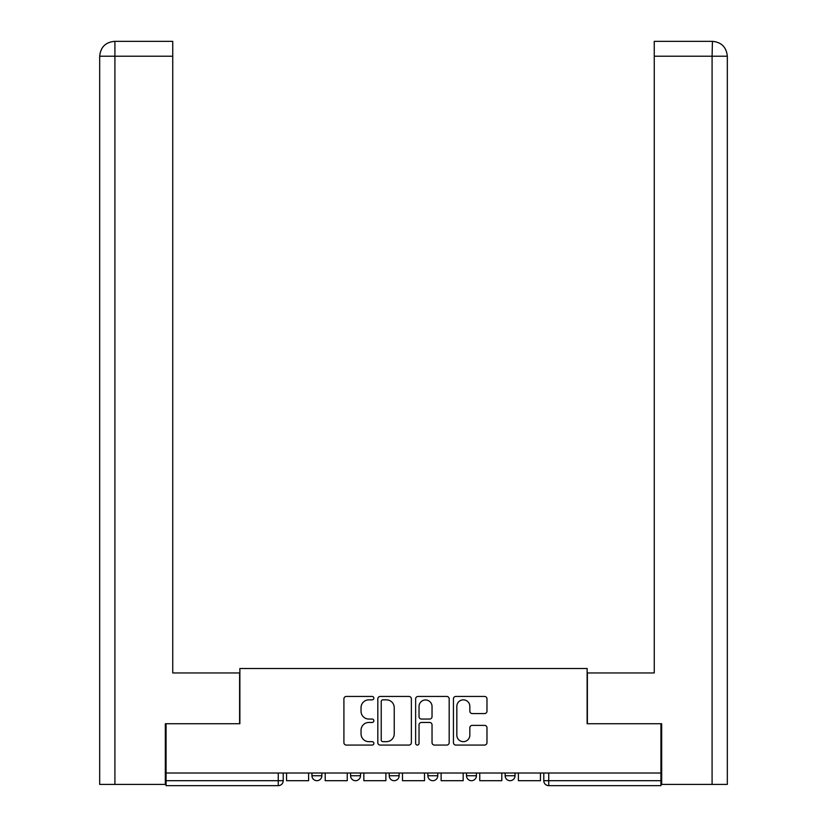 <?xml version="1.0" encoding="UTF-8"?>
<svg xmlns="http://www.w3.org/2000/svg" width="827" height="827" viewBox="0 0 827 827"><rect width="100%" height="100%" fill="white"/><g stroke="black" fill="none" stroke-linecap="round" stroke-linejoin="round"><path stroke-width="1.24" d="M373.866 698.143A1.706 1.706 0 0 0 372.171 696.448L346.337 696.448A2.429 2.429 0 0 0 343.908 698.877L343.908 742.636A2.429 2.429 0 0 0 346.337 745.065L372.171 745.065A1.706 1.706 0 0 0 373.866 743.37A1.706 1.706 0 0 0 372.171 741.664L368.821 741.664A7.784 7.784 0 0 1 361.048 733.88L361.048 730.241A7.784 7.784 0 0 1 368.821 722.457L372.171 722.457A1.706 1.706 0 0 0 373.866 720.751A1.706 1.706 0 0 0 372.171 719.056L368.821 719.056A7.784 7.784 0 0 1 361.048 711.272L361.048 707.623A7.784 7.784 0 0 1 368.821 699.849L372.171 699.849A1.706 1.706 0 0 0 373.866 698.143M505.142 773.018L505.142 775.747L515.056 775.747A4.952 4.952 0 0 1 510.094 780.698A4.952 4.952 0 0 1 505.142 775.747L505.142 773.018M427.869 773.018L427.869 775.747L437.772 775.747A4.952 4.952 0 0 1 432.821 780.698A4.952 4.952 0 0 1 427.869 775.747L427.869 773.018M484.55 713.587A2.429 2.429 0 0 0 486.979 711.148L486.979 698.877A2.429 2.429 0 0 0 484.55 696.448L455.863 696.448A2.429 2.429 0 0 0 453.434 698.877L453.434 742.636A2.429 2.429 0 0 0 455.863 745.065L484.55 745.065A2.429 2.429 0 0 0 486.979 742.636L486.979 727.801A2.429 2.429 0 0 0 484.55 725.372L472.279 725.372A2.429 2.429 0 0 0 469.839 727.801L469.839 735.162A6.502 6.502 0 0 1 463.337 741.664A6.502 6.502 0 0 1 456.835 735.162L456.835 706.351A6.502 6.502 0 0 1 463.337 699.849A6.502 6.502 0 0 1 469.839 706.351L469.839 711.148A2.429 2.429 0 0 0 472.279 713.587L484.55 713.587M114.912 784.409L99.685 784.409L99.685 56.215C100.574 47.18 105.515 42.229 114.519 41.35L172.75 41.35L172.75 56.215L114.912 56.215L114.912 784.409L165.317 784.409L165.317 723.728L239.871 723.728L239.871 668.495L587.129 668.495L587.129 723.728L660.938 723.728L660.938 773.018L166.062 773.018L166.062 780.698L283.216 780.698L283.216 773.018L283.216 780.698A4.952 4.952 0 0 1 278.265 785.65L166.062 785.65L166.062 780.698M166.062 723.728L166.062 773.018M411.37 698.877A2.429 2.429 0 0 0 408.941 696.448L380.255 696.448A2.429 2.429 0 0 0 377.825 698.877L377.825 742.636A2.429 2.429 0 0 0 380.255 745.065L408.941 745.065A2.429 2.429 0 0 0 411.37 742.636L411.37 698.877M418.059 696.448L446.745 696.448A2.429 2.429 0 0 1 449.175 698.877L449.175 742.636A2.429 2.429 0 0 1 446.745 745.065L434.464 745.065A2.429 2.429 0 0 1 432.035 742.636L432.035 724.886A2.429 2.429 0 0 0 429.606 722.457L421.46 722.457A2.429 2.429 0 0 0 419.031 724.886L419.031 743.37A1.706 1.706 0 0 1 417.325 745.065A1.706 1.706 0 0 1 415.63 743.37L415.63 698.877A2.429 2.429 0 0 1 418.059 696.448M543.784 773.018L543.784 780.698L660.938 780.698L660.938 785.65L548.735 785.65A4.952 4.952 0 0 1 543.784 780.698L543.784 773.018M660.938 773.018L660.938 780.698M515.056 775.747L515.056 773.018L515.056 775.747A4.952 4.952 0 0 1 510.094 780.698M476.414 773.018L476.414 775.747A4.952 4.952 0 0 1 471.462 780.698A4.952 4.952 0 0 1 466.5 775.747A4.952 4.952 0 0 0 471.462 780.698A4.952 4.952 0 0 0 476.414 775.747L476.414 773.018M466.5 773.018L466.5 775.747L476.414 775.747M437.772 773.018L437.772 775.747M399.131 773.018L399.131 775.747A4.952 4.952 0 0 1 394.179 780.698A4.952 4.952 0 0 1 389.228 775.747A4.952 4.952 0 0 0 394.179 780.698A4.952 4.952 0 0 0 399.131 775.747L389.228 775.747L389.228 773.018M350.586 773.018L350.586 775.747L360.5 775.747L360.5 773.018L360.5 775.747A4.952 4.952 0 0 1 355.538 780.698A4.952 4.952 0 0 1 350.586 775.747A4.952 4.952 0 0 0 355.538 780.698M311.944 773.018L311.944 775.747L321.858 775.747L321.858 773.018L321.858 775.747A4.952 4.952 0 0 1 316.906 780.698A4.952 4.952 0 0 1 311.944 775.747A4.952 4.952 0 0 0 316.906 780.698M278.265 773.018L278.265 785.65A4.952 4.952 0 0 0 283.216 780.698M382.932 699.849A1.706 1.706 0 0 0 381.226 701.554L381.226 739.958A1.706 1.706 0 0 0 382.932 741.664L386.457 741.664A7.784 7.784 0 0 0 394.231 733.88L394.231 707.623A7.784 7.784 0 0 0 386.457 699.849L382.932 699.849M432.035 706.475A6.502 6.502 0 0 0 425.533 699.973A6.502 6.502 0 0 0 419.031 706.475L419.031 716.627A2.429 2.429 0 0 0 421.46 719.056L429.606 719.056A2.429 2.429 0 0 0 432.035 716.627L432.035 706.475M308.605 773.018L308.605 780.698L286.555 780.698L286.555 773.018M239.623 723.728L239.623 672.951L172.75 672.951L172.75 56.215M114.539 41.35C105.505 42.239 100.553 47.191 99.685 56.215L99.685 635.798L99.685 56.215L114.912 56.215L114.912 41.35L172.75 41.35M587.377 723.728L587.377 672.951L654.25 672.951L654.25 41.35L712.44 41.35L712.088 56.215L654.25 56.215M727.315 635.798L727.315 56.215L727.315 784.409L661.683 784.409L661.683 723.728L660.938 723.728M712.088 784.409L712.088 56.215L727.315 56.215C726.426 47.18 721.485 42.229 712.481 41.35M347.247 773.018L347.247 780.698L325.197 780.698L325.197 773.018M385.878 773.018L385.878 780.698L363.839 780.698L363.839 773.018M424.52 773.018L424.52 780.698L402.48 780.698L402.48 773.018M463.161 773.018L463.161 780.698L441.122 780.698L441.122 773.018M501.803 773.018L501.803 780.698L479.753 780.698L479.753 773.018M540.444 773.018L540.444 780.698L518.395 780.698L518.395 773.018M548.735 773.018L548.735 785.65M99.685 56.215L99.685 635.798"/></g></svg>
